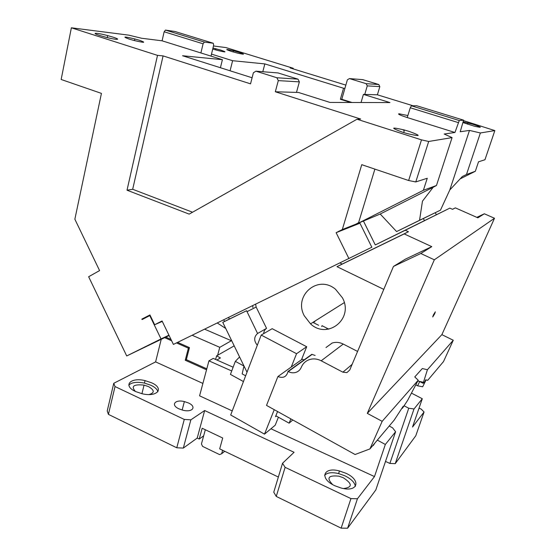 <?xml version="1.0" encoding="UTF-8"?>
<svg xmlns="http://www.w3.org/2000/svg" width="556" height="556" viewBox="0 0 556 556"><rect width="100%" height="100%" fill="white"/><g stroke="black" fill="none" stroke-linecap="round" stroke-linejoin="round"><path stroke-width="0.83" d="M99.844 35.514L104.841 36.967C116.385 40.102 122.508 40.095 112.785 37.078L107.697 35.605C96.64 32.602 90.072 32.45 99.844 35.514M220.419 67.735L222.407 59.694L162.088 40.81L141.62 38.253L128.651 35.125L71.37 27.8L157.508 55.371L127.018 190.201L189.193 214.123L357.022 119.227L360.677 119.04L275.331 91.768L296.487 92.4L299.357 81.864L298.016 79.154L278.028 72.933L255.927 71.182L276.874 77.75L298.016 79.154M255.927 71.182L253.376 72.787L250.534 83.845L163.082 55.899L157.508 55.371M252.097 77.764L182.549 55.739L222.407 59.694M128.957 39.031C122.021 36.432 123.981 36.404 134.837 38.948L139.57 40.31C146.645 42.93 144.664 42.951 133.635 40.38L128.957 39.031M378.782 84.512L366.161 83.678L349.446 78.584L362.693 79.633L378.782 84.512L379.831 86.625L367.266 85.881L364.75 94.43L363.422 94.388L389.93 102.582L329.993 102.436L298.475 92.456L296.487 92.4M262.8 71.731L264.837 63.905L232.603 60.708L230.08 70.793M213.275 43.264L174.952 31.49L165.473 30.093L204.393 42.075L213.275 43.264L213.664 45.168L211.009 56.128M204.393 42.075L203.086 43.799L200.897 52.959M165.473 30.093L164.138 31.768L162.088 40.81M293.095 68.868L293.255 68.277L225.882 47.566L213.469 45.981M463.607 120.165L459.263 120.534L411.391 105.8L416.673 105.744L463.607 120.165L460.208 131.744L469.486 130.424L449.79 189.971L462.356 176.502L466.477 174.508L480.377 132.967L494.84 130.59L463.551 120.624M436.349 214.734L435.32 212.684M293.255 68.277L290.225 67.985L345.853 85.103M379.831 86.625L377.392 94.805L413.073 105.786M377.392 94.805L364.75 94.43M366.161 83.678L367.266 85.881M349.446 78.584L347.375 79.807L341.78 99.281L340.369 99.267L343.532 88.237L344.935 88.307M352.004 102.492L341.78 99.281M363.422 94.388L361.039 102.512M350.627 102.492L340.369 99.267M343.532 88.237L264.837 63.905M164.138 31.768L203.086 43.799M211.495 54.12L232.603 60.708M150.183 315.44L149.779 315.606L161.031 338.924L126.712 355.951L88.64 276.742L99.587 270.591L74.858 219.21L101.435 93.394L61.16 79.48L71.37 27.8M149.779 315.606L142.086 319.568L141.856 319.109L149.939 314.946L154.665 324.732L162.282 321.403M161.031 338.924L168.948 335.192M126.712 355.951L169.1 335.518M147.708 316.677L141.856 319.109M374.89 169.121L358.578 222.678L351.656 226.5L359.934 223.199L371.832 247.218L173.402 344.421L162.074 320.972L154.665 324.732M408.632 180.519L415.777 181.937L428.69 141.467L421.497 139.869L408.632 180.519L361.754 164.68L342.308 229.552L358.349 223.192M342.308 229.552L336.13 232.686L351.656 226.5M348.932 258.616L336.13 232.686M358.578 222.678L358.738 223.005L423.38 190.284L427.258 178.254L415.777 181.937M423.38 190.284L436.474 185.489L433.187 187.254L380.2 214.018L358.738 223.005M463.19 122.633L474.247 126.17C482.761 128.095 482.33 127.477 472.954 124.308L463.405 121.84M494.84 130.59L484.957 159.746L478.521 161.81L475.338 171.262L466.477 174.508M428.69 141.467L452.077 137.617L436.474 185.489M459.263 120.534L454.947 132.488L444.161 134.017L452.077 137.617M449.79 189.971L440.477 210.161L419.551 220.294L422.456 201.189L433.187 187.254M458.186 122.563L410.265 107.767L407.235 117.552C400.362 115.321 397.596 114.063 398.937 113.771L407.861 115.537M454.947 132.488L407.235 117.552M411.391 105.8L410.265 107.767M403.322 130.18L404.427 130.062M480.377 132.967L469.486 130.424M475.338 171.262L460.104 178.914M440.477 210.161L396.602 231.567L380.2 214.018M419.551 220.294L396.602 231.567M402.495 132.196L407.256 133.607C421.094 136.776 421.761 136.053 409.251 131.438L404.441 130.014C390.812 126.879 390.166 127.602 402.495 132.196M357.022 119.227L421.497 139.869M276.874 77.75L278.292 80.62L299.357 81.864M278.292 80.62L275.331 91.768M163.082 55.899L132.682 189.283L192.543 212.225M132.682 189.283L127.018 190.201M212.726 49.039L218.174 50.589C226.243 52.452 227.112 52.292 220.788 50.109L212.976 48.024M238.913 52.299C245.655 54.592 244.925 54.794 236.724 52.903L231.275 51.374C224.624 49.095 225.34 48.893 233.43 50.763L238.913 52.299M393.467 266.421L405.532 259.068L431.79 246.635L420.802 253.508L393.467 266.421L349.752 370.004L346.909 372.603L342.878 372.179L352.129 364.368M420.802 253.508L434.326 259.798L367.301 413.365L382.167 421.337L369.921 448.928L355.082 454.509L266.519 405.4L277.91 376.544L302.221 359.204L304.062 359.892M277.91 376.544C283.254 378.539 286.625 376.829 288.022 371.429L288.272 371.561C290.83 372.881 293.38 373.159 295.924 372.381C298.433 371.519 300.226 369.823 301.289 367.301C302.888 363.513 305.598 360.948 309.421 359.607C313.306 358.398 317.226 358.787 321.187 360.788L342.878 372.179M357.584 351.441L343.254 344.067C339.514 342.225 335.81 341.884 332.134 343.052L325.969 347.542M315.099 355.465L311.826 354.318L288.022 371.429M276.283 416.034L275.505 416.666L277.562 411.523M278.41 417.215L275.199 425.222L264.503 434.146L274.247 409.689M291.247 367.029L296.556 353.706L306.697 346.735L272.176 328.693L261.202 335.06L230.691 414.991L264.503 434.146M296.556 353.706L261.202 335.06M306.697 346.735L301.484 359.732M301.783 358.974L302.221 359.204M257.31 345.248C253.751 340.814 253.835 336.887 257.581 333.482L266.553 328.36L256.156 307.058L255.621 304.229M263.69 333.614C263.836 331.313 264.788 329.562 266.553 328.36M257.581 333.482L246.593 310.741L222.768 322.355L229.364 319.061L228.579 317.448M247.01 372.228L222.768 322.355M246.593 310.741L229.364 319.061M359.03 223.561L358.752 222.998M244.675 367.426L243.743 366.918L244.195 366.432M369.921 448.928L394.148 420.169L403.211 406.248L402.426 408.285L402.023 408.076M402.426 408.285L407.59 400.445L418.223 380.221L414.769 376.933L422.317 368.545L427.425 369.733L423.144 383.299L419.405 381.381M423.13 382.222L417.806 381.02M372.867 445.432L373.201 445.613L374.932 442.986M245.648 375.807L242.173 373.91L243.743 366.918M373.201 445.613L373.583 444.578M224.575 321.458L223.769 319.797M318.644 325.295L312.875 322.383M415.777 384.87L417.598 385.808L419.717 381.541M423.144 383.299L424.52 382.236L425.729 379.797L427.696 380.339L443.528 361.546L453.272 340.251L427.425 369.733M342.517 297.912C353.964 319.026 327.387 339.848 310.533 323.863L304.299 315.808C293.227 295.799 317.823 274.205 335.546 289.287L342.517 297.912M321.681 326.56L322.035 325.684L328.763 329.124M314.015 321.674L314.828 322.007M417.598 385.808L422.678 386.774L426.098 379.901M476.833 217.361L484.332 213.782L477.875 217.82L455.371 207.875L452.535 209.32L449.846 208.125L375.279 244.932L405.248 230.267L408.452 231.734L404.163 233.916L431.79 246.635M452.473 209.292L455.371 207.875M449.846 208.125L405.248 230.267M424.423 220.572L423.408 218.536M453.272 340.251L441.874 334.649L494.506 218.258L484.332 213.782M418.223 380.221L382.167 421.337M441.874 334.649L367.301 413.365M434.695 313.765L432.714 316.962L433.346 315.016L435.334 311.812L434.695 313.765M494.506 218.258L434.326 259.798M404.163 233.916L336.985 266.671L342.197 264.044L340.001 262.981M408.452 231.734L342.197 264.044M336.985 266.671L383.779 289.377M252.917 307.572L252.73 305.64M363.339 220.829L375.279 244.932M334.934 485.791C318.887 478.535 323.328 466.456 339.466 470.974L345.693 473.177C361.449 479.953 358.196 492.762 341.05 488.001L334.934 485.791M324.586 475.29C327.15 472.621 331.828 472.051 338.625 473.573L344.838 475.776C351.329 478.994 354.832 482.545 355.347 486.43M285.117 467.332L350.954 498.6L341.148 528.151L276.249 496.425L285.117 467.332L282.538 463.266L294.075 452.292L204.657 410.536L197.206 438.072L199.229 439.045L203.663 435.821L205.317 429.753M389.228 426.014L392.557 427.8L395.601 431.755L385.329 444.466L374.487 476.568L357.445 498.753L350.954 498.6M374.487 476.568L270.946 428.773M232.248 410.912L199.576 395.83L208.938 360.844L231.72 370.977M115.022 386.545L184.272 419.432L176.773 447.788L108.42 414.373L115.022 386.545L113.758 383.299L155.604 361.887L202.898 383.432M176.773 447.788L183.32 448.087L190.861 419.829L184.272 419.432M190.861 419.829L204.657 410.536M179.011 408.875C170.407 405.039 174.98 399.187 184.37 401.578L188.373 402.933C196.928 406.638 192.689 412.712 182.959 410.231L179.011 408.875M135.608 391.542C122.383 385.607 130.486 377.003 145.046 380.61L151.566 382.785C164.694 388.415 157.39 397.533 141.975 393.711L135.608 391.542M395.219 463.662L415.791 435.772L424.054 412.003L412.517 427.029L422.289 398.742L414.005 408.98L408.743 408.236L389.881 463.433L395.219 463.662L414.005 408.98M389.881 463.433L385.51 461.445M341.148 528.151L347.604 528.2L375.814 489.954L395.601 431.755M282.538 463.266L273.76 492.192L276.249 496.425M278.354 477.048L219.683 448.866L222.713 438.024L202.162 428.252L199.229 439.045M183.32 448.087L197.206 438.072M113.758 383.299L107.211 410.974L108.42 414.373M215.624 359.454L216.597 355.854L220.426 357.946L216.868 360.003M206.547 369.803L185.252 360.239L188.38 348.174L189.464 347.611L177.607 342.364M164.715 337.687L171.63 340.752M176.495 342.906L188.38 348.174M155.604 361.887L161.205 339.431M216.597 355.854L234.194 345.86M192.14 335.261L219.773 347.333L217.625 355.27M170.998 339.438L165.813 337.144M189.464 347.611L186.336 359.656L206.804 368.83M219.773 347.333L231.623 340.578M217.25 322.987L225.729 328.45M204.601 329.173L231.56 340.814M128.811 385.155C131.619 382.333 136.825 381.645 144.435 383.084L150.947 385.259C155.034 387.226 157.348 389.402 157.883 391.765M135.4 391.445C130.778 386.191 133.662 384.078 144.053 385.106L148.515 386.601C154.603 390.173 154.79 392.821 149.084 394.545M233.138 367.21L213.24 358.398L208.938 360.844M185.252 360.239L186.336 359.656M419.036 408.146L421.198 409.07L424.054 412.003M411.447 393.106L422.289 398.742M404.059 405.776L408.743 408.236M222.622 450.277L221.649 453.738L224.721 451.284M221.649 453.738L219.564 454.586L202.592 446.392L201.439 443.994L203.663 435.821M347.604 528.2L357.445 498.753M292.81 419.982L289.106 423.172L290.844 418.89M244.021 366.07L235.334 361.351L230.434 374.403L243.452 381.562M235.334 361.351L239.573 356.931M289.106 423.172L275.852 415.791M377.343 440.123L385.329 444.466M332.634 484.589C326.205 477.875 328.304 475.074 338.945 476.186L343.205 477.701C352.497 483.755 352.594 487.362 343.504 488.536M321.187 360.788L343.254 344.067M288.272 371.561L312.062 354.443M246.954 311.694L256.156 307.058M326.462 329.041L326.275 329.409M467.464 124.176L467.895 122.869M403.656 132.557L404.441 130.014M215.54 49.88L215.825 48.713M233.138 51.93L233.43 50.763M134.476 40.595L134.837 38.948M107.28 37.599L107.697 35.605M310.533 323.863L344.275 302.631M339.466 470.974L338.625 473.573M184.37 401.578L182.153 410.029M145.046 380.61L144.435 383.084M144.053 385.106L141.926 393.704"/></g></svg>
